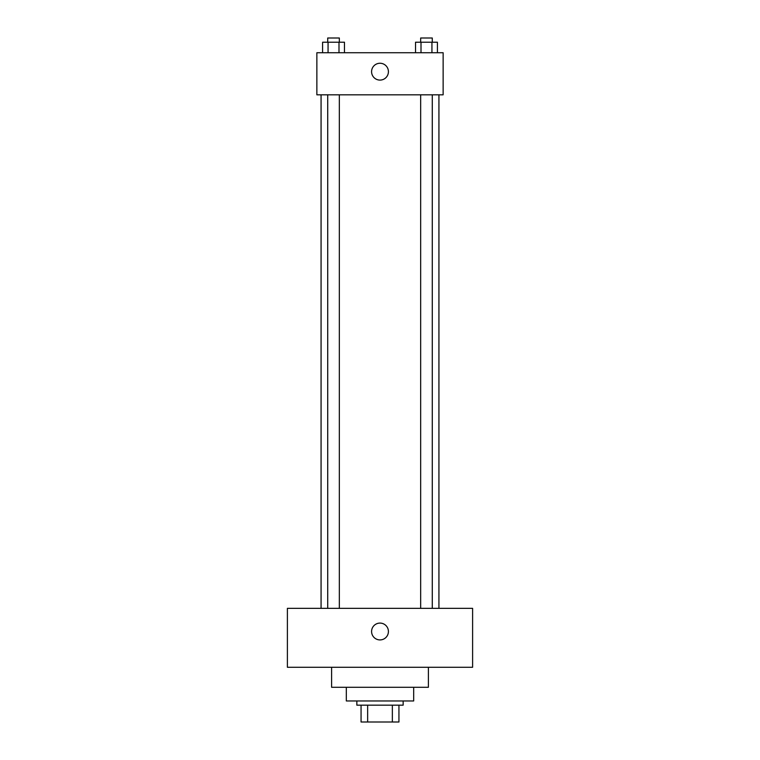 <?xml version="1.0" encoding="UTF-8"?>
<svg xmlns="http://www.w3.org/2000/svg" width="760" height="760" viewBox="0 0 760 760"><rect width="100%" height="100%" fill="white"/><g stroke="black" fill="none" stroke-linecap="round" stroke-linejoin="round"><path stroke-width="1.14" d="M392.35 705.166L392.35 722L361.057 722L361.057 705.166M392.35 722L398.943 722L398.943 705.166L398.943 722M403.151 700.957L403.151 705.166L356.849 705.166L356.849 700.957M367.65 705.166L367.65 722M413.677 687.278L413.677 700.957L346.322 700.957L346.322 687.278M428.402 667.28L428.402 687.278L331.597 687.278L331.597 667.28M472.606 667.28L287.394 667.28L287.394 608.351L472.606 608.351L472.606 667.28M380 623.086A8.417 8.417 0 0 1 387.286 635.711A8.417 8.417 0 0 1 372.713 635.711A8.417 8.417 0 0 1 380 623.086M438.928 94.829L438.928 608.351M420.66 608.351L420.66 94.829M339.34 94.829L339.34 608.351M443.137 94.829L316.863 94.829L316.863 52.734L443.137 52.734L443.137 94.829M388.417 71.677A8.417 8.417 0 0 1 375.791 78.964A8.417 8.417 0 0 1 375.791 64.381A8.417 8.417 0 0 1 388.417 71.677M437.409 52.734L437.409 42.209L415.53 42.209L415.53 52.734M431.936 42.209L431.936 52.734M421.002 42.209L421.002 52.734M420.66 42.209L420.66 38L432.278 38L432.278 42.209M344.47 52.734L344.47 42.209L322.591 42.209L322.591 52.734M338.998 42.209L338.998 52.734M328.063 42.209L328.063 52.734M327.721 42.209L327.721 38L339.34 38L339.34 42.209M321.072 94.829L321.072 608.351M432.278 608.351L432.278 94.829M327.721 94.829L327.721 608.351"/></g></svg>
